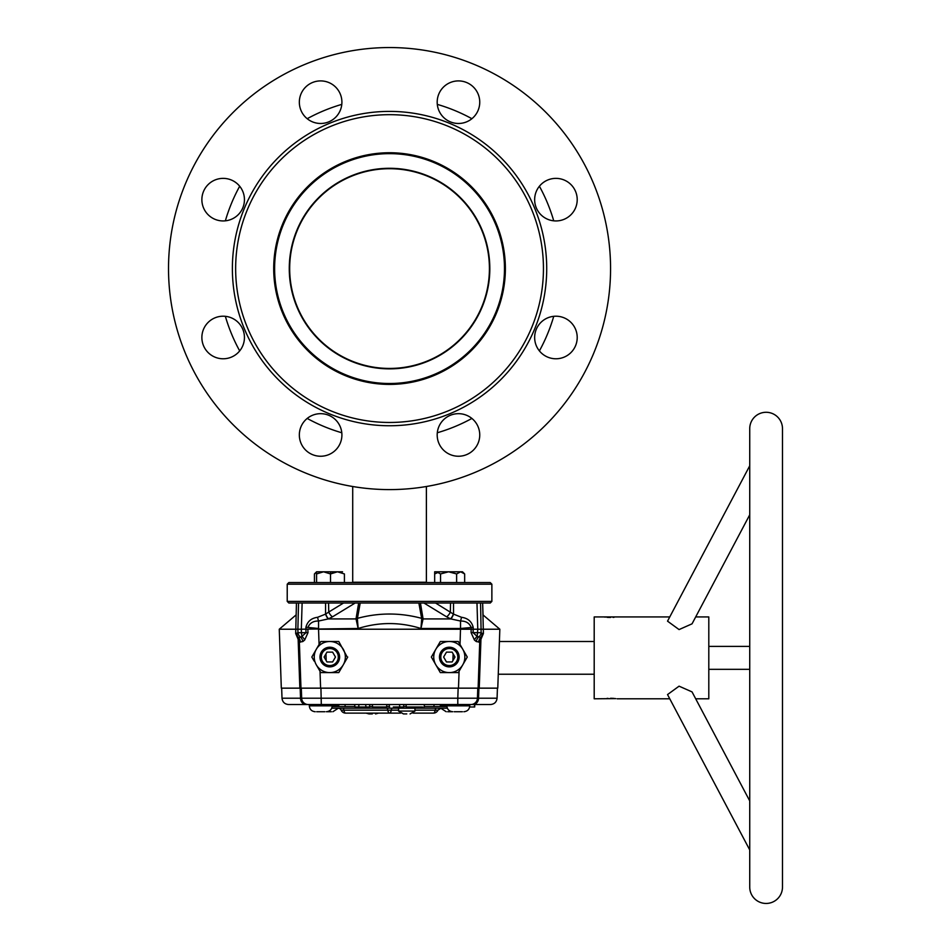 <?xml version="1.0" encoding="UTF-8"?>
<svg xmlns="http://www.w3.org/2000/svg" width="951" height="951" viewBox="0 0 951 951"><rect width="100%" height="100%" fill="white"/><g stroke="black" fill="none" stroke-linecap="round" stroke-linejoin="round"><path stroke-width="1.43" d="M341.801 432.764A170.99 170.99 0 0 1 307.209 418.44M239.688 350.907A170.99 170.99 0 0 1 225.363 316.326M225.363 220.822A170.99 170.99 0 0 1 239.688 186.241M307.209 118.709A170.99 170.99 0 0 1 341.801 104.384M437.294 104.384A170.99 170.99 0 0 1 471.886 118.709M539.407 186.241A170.99 170.99 0 0 1 553.732 220.822M553.732 316.326A170.99 170.99 0 0 1 539.407 350.907M471.886 418.44A170.99 170.99 0 0 1 437.294 432.764M504.482 268.574A114.928 114.928 0 0 1 389.541 383.503A114.928 114.928 0 0 1 274.613 268.574A114.928 114.928 0 0 1 389.541 153.646A114.928 114.928 0 0 1 504.482 268.574M489.813 268.574A100.271 100.271 0 0 1 389.541 368.845A100.271 100.271 0 0 1 289.282 268.574A100.271 100.271 0 0 1 389.541 168.303A100.271 100.271 0 0 1 489.813 268.574A100.283 100.283 0 0 0 389.541 168.291A100.283 100.283 0 0 0 289.27 268.574A100.283 100.283 0 0 0 389.541 368.857A100.283 100.283 0 0 0 489.824 268.574M489.42 268.574A99.867 99.867 0 0 1 389.541 368.441A99.867 99.867 0 0 1 289.675 268.574A99.867 99.867 0 0 1 389.541 168.707A99.867 99.867 0 0 1 489.42 268.574M352.714 486.508L352.714 582.238L426.381 582.238L426.381 486.508M577.209 337.498A21.279 21.279 0 0 0 555.931 316.207A21.279 21.279 0 0 0 534.652 337.498A21.279 21.279 0 0 0 555.931 358.777A21.279 21.279 0 0 0 577.209 337.498M577.209 199.651A21.279 21.279 0 0 0 555.931 178.372A21.279 21.279 0 0 0 534.652 199.651A21.279 21.279 0 0 0 555.931 220.941A21.279 21.279 0 0 0 577.209 199.651M479.744 102.185A21.279 21.279 0 0 0 458.465 80.906A21.279 21.279 0 0 0 437.187 102.185A21.279 21.279 0 0 0 458.465 123.475A21.279 21.279 0 0 0 479.744 102.185M341.908 102.185A21.279 21.279 0 0 0 320.63 80.906A21.279 21.279 0 0 0 299.339 102.185A21.279 21.279 0 0 0 320.63 123.475A21.279 21.279 0 0 0 341.908 102.185M244.443 199.651A21.279 21.279 0 0 0 223.164 178.372A21.279 21.279 0 0 0 201.874 199.651A21.279 21.279 0 0 0 223.164 220.941A21.279 21.279 0 0 0 244.443 199.651M244.443 337.498A21.279 21.279 0 0 0 223.164 316.207A21.279 21.279 0 0 0 201.874 337.498A21.279 21.279 0 0 0 223.164 358.777A21.279 21.279 0 0 0 244.443 337.498M341.908 434.964A21.279 21.279 0 0 0 320.63 413.673A21.279 21.279 0 0 0 299.339 434.964A21.279 21.279 0 0 0 320.63 456.242A21.279 21.279 0 0 0 341.908 434.964M479.744 434.964A21.279 21.279 0 0 0 458.465 413.673A21.279 21.279 0 0 0 437.187 434.964A21.279 21.279 0 0 0 458.465 456.242A21.279 21.279 0 0 0 479.744 434.964M235.646 268.574A153.896 153.896 0 0 0 389.541 422.47A153.896 153.896 0 0 0 543.449 268.574A153.896 153.896 0 0 0 389.541 114.679A153.896 153.896 0 0 0 235.646 268.574M232.377 268.574A157.177 157.177 0 0 0 389.541 425.751A157.177 157.177 0 0 0 546.718 268.574A157.177 157.177 0 0 0 389.541 111.398A157.177 157.177 0 0 0 232.377 268.574M505.373 268.574A115.832 115.832 0 0 0 389.541 152.742A115.832 115.832 0 0 0 273.71 268.574A115.832 115.832 0 0 0 389.541 384.406A115.832 115.832 0 0 0 505.373 268.574M168.517 268.574A221.024 221.024 0 0 0 389.541 489.599A221.024 221.024 0 0 0 610.566 268.574A221.024 221.024 0 0 0 389.541 47.55A221.024 221.024 0 0 0 168.517 268.574M287.226 584.199L288.854 582.559L490.24 582.559L491.869 584.199L287.226 584.199L287.226 601.389L491.869 601.389L491.869 584.199M491.869 601.389L490.24 603.017L480.552 603.017L481.135 632.724L482.347 633.485L481.432 633.14M453.544 614.132L461.508 617.294C467.833 618.15 471.72 621.49 473.194 627.327L473.123 632.724L477.188 636.445L477.771 629.217L476.974 603.017L453.532 603.017L453.544 614.132A6.55 2.639 -68.3 0 1 450.822 618.923L450.596 618.828A6.55 2.675 -68 0 0 453.365 614.049L435.558 603.017L450.536 603.017L302.121 603.017L301.324 629.217L297.877 629.217L298.543 603.017L302.121 603.017M298.543 603.017L288.854 603.017L287.226 601.389M274.138 268.574A115.416 115.416 0 0 1 389.541 153.159A115.416 115.416 0 0 1 504.957 268.574A115.416 115.416 0 0 1 389.541 383.978A115.416 115.416 0 0 1 274.138 268.574M447.671 711.728L451.761 711.728M454.221 711.728L462.4 711.728M424.087 706.985L424.526 704.525L405.946 704.525L406.374 706.985L422.613 706.985M316.695 711.728L324.873 711.728M347.484 657.498L338.77 641.497L329.783 641.497A15.549 15.549 0 0 1 343.263 664.832L338.77 672.607L329.783 672.607A15.549 15.549 0 0 1 316.314 649.271L320.808 641.497L329.783 641.497A15.549 15.549 0 0 0 316.314 649.271L311.833 657.046L314.175 661.111M321.283 661.955A9.819 9.819 0 0 1 324.873 648.546A9.819 9.819 0 0 1 338.294 652.136A9.819 9.819 0 0 1 334.704 665.557A9.819 9.819 0 0 1 321.283 661.955M322.413 661.302A8.511 8.511 0 0 0 334.051 664.428A8.511 8.511 0 0 0 337.165 652.79A8.511 8.511 0 0 0 325.527 649.676A8.511 8.511 0 0 0 322.413 661.302M320.011 671.216L320.606 688.155L300.968 688.155L299.363 642.115L300.968 688.155L281.318 688.155L279.261 629.217L297.877 629.217L297.96 632.724L301.431 632.724L301.907 636.445L305.972 632.724L305.901 627.327C307.387 621.478 311.286 618.138 317.586 617.294A6.55 1.01 -101.9 0 0 318.561 621.027C313.271 620.932 309.729 623.06 307.922 627.41L318.561 628.492L318.561 621.027L328.273 618.923L356.019 618.923L358.658 603.017M296.034 614.964L279.261 629.217M295.69 633.532L297.913 632.855A6.384 5.551 -136.4 0 0 300.635 637.206L297.508 637.764L295.69 633.532L296.45 603.017M469.651 706.985L474.68 706.985L474.751 704.525L490.538 704.525L458.311 704.525M332.244 704.525L332.244 705.844L309.325 705.844L309.325 704.525L338.794 704.525L338.746 706.581M449.3 666.877A9.819 9.819 0 0 1 439.481 657.046A9.819 9.819 0 0 1 449.3 647.227A9.819 9.819 0 0 1 459.131 657.046A9.819 9.819 0 0 1 449.3 666.877M449.3 665.557A8.511 8.511 0 0 0 457.823 657.046A8.511 8.511 0 0 0 449.3 648.534A8.511 8.511 0 0 0 440.788 657.046A8.511 8.511 0 0 0 449.3 665.557M446.471 661.955L443.63 657.046L446.471 652.136L452.141 652.136L454.97 657.046L452.141 661.955L446.471 661.955M449.3 641.497A15.549 15.549 0 0 1 462.768 664.832L458.287 672.607L449.3 672.607A15.549 15.549 0 0 0 462.768 664.832L467.262 657.046L458.287 641.497L449.3 641.497A15.549 15.549 0 0 0 435.831 649.271L440.325 641.497L449.3 641.497M440.325 672.607L449.3 672.607A15.549 15.549 0 0 1 435.831 649.271L431.35 657.046L440.325 672.607L431.611 657.498M327.334 711.728L331.423 711.728M440.301 704.525L440.301 705.844L469.77 705.844L469.77 704.525L474.751 704.525L474.311 706.985M393.322 706.985L403.509 706.985L399.86 706.985L399.42 704.525L334.704 704.525L389.541 704.525M403.509 706.985L403.949 704.525L405.946 704.525L406.374 706.985M345.272 706.581L344.904 704.525L354.568 704.525L355.008 706.985L369.452 706.985L369.891 704.525L372.245 704.525L372.673 706.985L386.522 706.985L386.95 704.525L389.114 704.525L389.541 706.985M358.705 706.985L358.967 704.525L365.588 704.525L366.016 706.985M424.526 704.525L434.179 704.525L433.822 706.581M305.949 704.525L288.557 704.525C284.682 704.168 282.506 702.064 282.007 698.212L300.528 698.212A6.55 5.421 90 0 0 305.949 704.525L457.8 704.525L457.8 698.212L477.438 698.212L477.509 696.061M477.782 688.155L477.438 698.212L497.076 698.212L497.432 688.155M478.912 688.155L478.555 698.212A6.55 5.421 -90 0 1 473.146 704.525M300.183 688.155L300.528 698.212L457.8 698.212L458.144 688.155M308.207 704.525A6.55 6.55 0 0 1 301.657 698.212L301.312 688.155M470.888 704.525A6.55 6.55 0 0 0 477.438 698.212M321.295 704.525L320.939 688.155M360.215 603.017L357.374 618.732L358.147 628.492L301.324 629.217L301.431 632.724L308.005 632.629L304.653 640.082L302.775 641.568L299.363 642.115A6.55 6.55 178 0 0 297.508 637.764L299.363 642.115M474.442 640.082A6.55 4.244 -49.4 0 1 477.188 636.445L481.586 637.764A6.55 6.55 2 0 0 479.732 642.115L478.127 688.155L479.732 642.115L476.32 641.568L474.442 640.082L471.09 632.629L471.173 627.41C469.378 623.06 465.824 620.932 460.522 621.027L450.822 618.923L423.076 618.923L420.948 628.492L421.721 618.732A6.55 4.993 -171.6 0 0 423.076 618.923L420.437 603.017M481.17 638.24L480.719 638.882M480.826 638.727A6.55 2.829 -158.9 0 0 480.956 638.894L479.245 688.155L458.489 688.155L459.083 671.216M319.072 644.493L318.537 629.217L499.834 629.217L497.777 688.155L479.245 688.155M471.09 632.629L481.135 632.724M476.32 641.568A6.55 5.349 -72.1 0 1 478.46 637.206A6.384 5.551 -43.6 0 0 481.182 632.855M305.901 627.327L307.922 627.41M317.586 617.294L325.551 614.132A6.55 2.639 -111.7 0 0 328.273 618.923L328.499 618.828A6.55 2.675 -112 0 1 325.729 614.049L328.737 612.04A6.55 3.447 -121.4 0 0 332.493 616.83L328.499 618.828M357.374 618.732A6.55 4.993 -8.4 0 1 356.019 618.923L358.147 628.492C379.021 621.93 399.955 621.93 420.948 628.492L460.522 628.492L460.522 621.027A6.55 1.01 -78.1 0 0 461.508 617.294M453.532 603.017L450.536 603.017L450.358 612.04A6.55 3.447 -58.6 0 1 446.601 616.83L423.944 603.017M473.194 627.327L460.522 628.492L460.022 644.493M421.721 618.732L418.868 603.017M356.019 618.388A6.55 4.993 8.9 0 0 357.421 618.352C378.783 612.587 400.205 612.587 421.673 618.352A6.55 4.993 171.1 0 0 423.076 618.388M343.537 603.017L328.559 603.017L328.737 612.04L343.537 603.017M480.552 603.017L476.974 603.017M325.551 614.132L325.563 603.017M302.775 641.568A6.55 5.349 -107.9 0 0 300.635 637.206L301.907 636.445A6.55 4.244 -130.6 0 1 304.653 640.082M299.85 688.155L298.139 638.894A6.55 2.829 158.9 0 0 298.269 638.727M298.376 638.882L297.925 638.24M320.606 688.155L458.489 688.155M296.748 633.485A6.384 6.158 -97.4 0 0 298.602 637.788A6.55 6.205 -84.9 0 1 300.385 642.139M324.113 657.046L326.954 652.136L332.624 652.136L335.465 657.046L332.624 661.955L326.954 661.955L324.113 657.046M347.745 657.046L343.263 664.832A15.549 15.549 0 0 1 329.783 672.607L320.808 672.607L316.314 664.832M307.839 629.217L308.005 632.629M482.347 633.485A6.384 6.158 -82.6 0 1 480.493 637.788A6.55 6.205 -95.1 0 0 478.698 642.139M369.047 713.916L372.316 713.916M398.588 708.21L398.588 711.075L414.957 711.075L410.047 713.939M406.778 713.916L403.497 713.916L406.778 713.916M398.588 710.183L341.136 710.183A4.91 4.91 0 0 0 345.641 713.119L389.541 713.119L345.641 713.119A4.91 1.878 -90 0 1 343.917 710.183A3.269 1.248 90 0 0 342.776 708.21M338.14 708.21A3.269 3.269 0 0 1 341.136 710.183M436.319 708.21A3.269 1.248 90 0 0 435.178 710.183L437.947 710.183A4.91 4.91 0 0 1 433.454 713.119L412.972 713.119L433.454 713.119A4.91 1.878 90 0 0 435.178 710.183L414.957 710.183M392.418 708.21A3.269 1.248 90 0 0 391.265 710.183A4.91 1.878 90 0 1 389.541 713.119L400.573 713.119L389.541 713.119A4.91 1.878 -90 0 1 387.818 710.183A3.269 1.248 90 0 0 386.677 708.21M331.744 708.21L447.35 708.21M332.196 706.581L354.925 706.581M369.535 706.581L372.602 706.581M386.593 706.581L389.47 706.581M403.581 706.581L406.303 706.581M424.158 706.581L446.899 706.581M766.102 412.282A16.369 16.369 0 0 1 782.483 428.663L782.483 887.081A16.369 16.369 0 0 1 766.102 903.45A16.369 16.369 0 0 1 749.733 887.081L749.733 428.663A16.369 16.369 0 0 1 766.102 412.282M615.761 698.605L594.197 698.795L594.197 616.937L669.754 616.937M749.733 800.92L692.043 691.9L679.073 686.17L667.531 694.575L749.733 849.932M749.733 465.8L667.531 621.158L679.073 629.574L692.043 623.832L749.733 514.812M617.116 698.795L669.754 698.795M695.692 698.795L708.804 698.795L708.804 616.937L695.692 616.937M606.976 698.426L607.927 698.355M610.59 698.272L612.943 698.343M613.086 698.355L614.156 698.426M614.061 617.318L613.074 617.389M610.554 617.461L608.188 617.389M608.058 617.389L606.952 617.306M605.371 617.128L604.016 616.937M342.562 571.789C345.023 571.789 345.023 571.789 342.562 571.789L323.542 571.789L330.508 573.94L337.462 571.789L330.508 573.94L330.508 571.789L337.462 571.789L330.508 571.789L334.229 572.276M316.588 572.276L314.436 573.94L316.588 571.789L316.588 582.559M314.436 573.94L314.436 582.559M434.666 571.789L436.533 571.789L434.666 571.789L434.666 573.94L438.399 572.276M434.666 582.559L434.666 573.94M436.533 571.789L440.551 573.94L436.533 571.789C434.072 571.789 434.072 571.789 436.533 571.789L448.587 571.789L440.551 573.94L440.551 582.559M460.641 571.789L464.659 573.94L462.507 571.789L448.587 571.789L456.623 573.94L460.641 571.789L456.623 573.94L456.623 582.559M464.659 573.94L464.659 582.559M344.417 573.94L344.417 582.559L344.417 573.94L337.462 571.789C346.568 571.789 346.568 571.789 337.462 571.789M330.508 582.559L330.508 573.94L323.542 571.789L316.588 573.94M323.542 571.789L316.588 571.789M326.348 711.728C329.914 711.372 331.875 709.41 332.244 705.844L338.794 705.844M450.596 618.828L446.601 616.83M355.151 603.017L332.493 616.83M326.193 660.636L325.955 653.872M453.14 653.872L452.902 660.636M440.301 705.844L440.349 706.581M440.8 708.222L446.197 711.728M446.851 704.525L446.851 705.844C447.208 709.41 449.181 711.372 452.747 711.728M309.325 705.844C309.681 709.41 311.655 711.372 315.221 711.728M338.294 708.222L332.898 711.728M469.77 705.844C469.402 709.41 467.44 711.372 463.874 711.728M497.076 698.212C496.588 702.064 494.401 704.168 490.538 704.525M282.007 698.212L281.662 688.155M499.834 629.217L483.06 614.964L482.644 603.017L483.405 633.532L479.732 642.115M366.111 713.119L369.047 713.939M398.588 711.075L403.497 713.939M437.947 710.183L440.955 708.21M414.957 708.21L414.957 711.075M378.522 713.119L375.586 713.939M594.197 641.497L499.406 641.497M594.197 674.235L498.265 674.235M708.804 646.407L749.733 646.407M708.804 669.326L749.733 669.326"/></g></svg>
